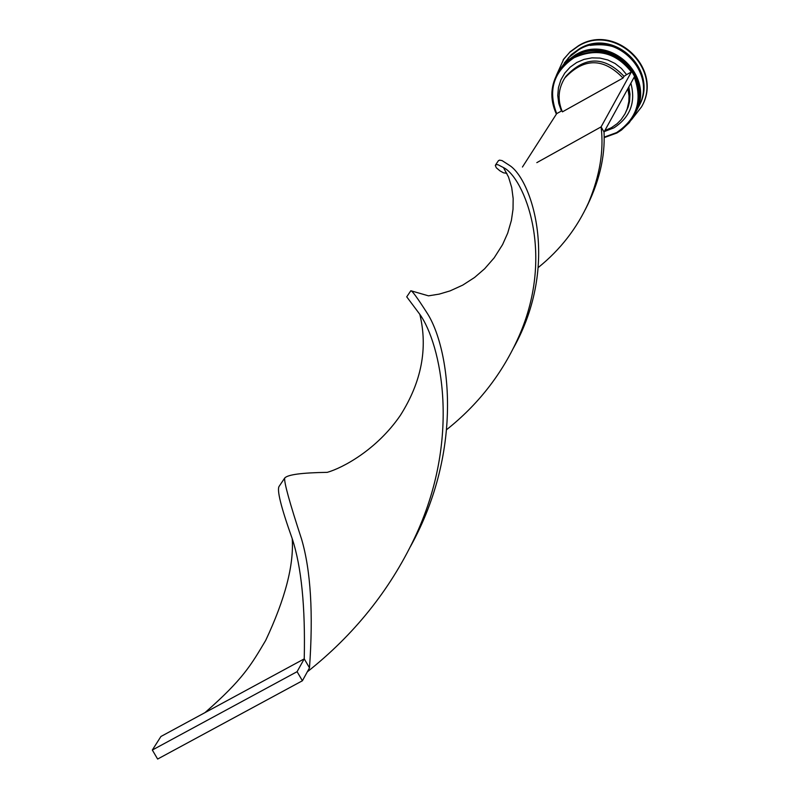 <?xml version="1.0" encoding="UTF-8"?>
<svg xmlns="http://www.w3.org/2000/svg" width="799" height="799" viewBox="0 0 799 799"><rect width="100%" height="100%" fill="white"/><g stroke="black" fill="none" stroke-linecap="round" stroke-linejoin="round"><path stroke-width="1.2" d="M573.992 57.768C553.537 71.79 547.774 90.407 556.693 113.628L561.427 110.991L558.761 103.441L557.752 95.51L558.461 87.56L560.858 79.96L564.823 73.039L570.176 67.136L576.688 62.512L584.059 59.376L591.939 57.868L599.979 58.077L607.809 59.975L615.07 63.491L621.432 68.454L626.596 74.637L631.35 71.98C615.819 52.364 596.703 47.62 573.992 57.768M634.586 76.444C640.548 89.508 640.408 102.442 634.166 115.246L629.242 122.706L621.442 130.077L616.918 132.984L604.154 137.638M556.284 113.858C549.552 98.916 550.501 84.534 559.12 70.702L565.642 63.111L573.762 57.228C596.793 46.941 616.169 51.765 631.889 71.68L634.596 76.424L604.034 132.035L601.098 126.881L536.828 162.636M604.154 137.148L616.608 132.584C636.973 118.791 642.845 100.294 634.226 77.094M634.336 114.916L634.506 114.587C655.35 78.881 609.317 34.617 574.161 56.619L566.052 62.502L559.33 70.392M634.975 113.678L635.075 113.498C655.889 77.843 609.937 33.648 574.831 55.62L566.731 61.493L560.109 69.233M564.334 62.961L571.335 54.632L579.345 48.829C614.071 27.086 659.515 70.801 638.93 106.067L638.461 106.966M556.334 75.486L563.834 58.936L569.777 52.275L578.226 46.162C615.04 23.111 663.27 69.343 641.577 106.806L631.3 119.99M559.919 69.513L566.501 61.823L574.611 55.95C609.727 33.967 655.709 78.192 634.885 113.858L634.825 113.967M560.608 68.484L567.18 60.814L575.27 54.951C610.336 32.999 656.239 77.153 635.455 112.769L635.395 112.879M560.678 68.384L568.648 57.608L578.696 49.808C613.472 28.025 658.995 71.81 638.371 107.146L635.455 112.769M564.444 62.791L570.886 55.291L578.915 49.478C613.672 27.715 659.165 71.481 638.551 106.786M563.135 59.925L570.087 51.815L578.536 45.703C615.31 22.672 663.51 68.874 641.837 106.307L641.707 106.557M627.874 88.649L629.023 95.98L628.833 101.543L627.215 108.754L625.008 113.848L621.083 119.68L617.128 123.695L611.355 127.73L604.863 130.517M628.843 86.891L629.982 94.202L629.542 101.573L628.184 106.946L625.008 113.848M630.86 83.216C635.954 102.232 630.301 117.113 613.912 127.85L604.284 131.575M632.029 71.9L634.426 76.125M561.427 110.991L561.937 110.761M564.733 78.072C583.959 57.648 603.385 57.638 623.03 78.042L562.426 111.85C557.352 100.155 558.121 88.889 564.733 78.072L565.872 76.344C585.038 55.97 604.424 55.96 624.019 76.314L626.596 74.637M623.03 78.042L624.019 76.314M631.35 71.98L601.098 126.881C604.024 150.342 599.859 175.58 588.593 202.566C577.128 228.065 560.379 249.688 538.346 267.445M522.446 167.031L556.693 113.628M506.866 173.353L503.43 172.794L499.954 170.856L496.299 167.77L495.31 165.453L496.139 164.634L498.027 164.744L503.49 167.6L508.534 177.058L511.72 187.575L513.158 198.512L513.028 209.218L511.39 220.404L507.705 233.118L502.561 244.644L494.191 257.817L484.663 268.744L474.586 277.463L462.751 285.113L450.037 290.906L439.22 294.112L428.504 295.84L410.836 290.746L406.731 296.829L419.825 314.337C440.499 343.21 462.371 438.022 414.262 538.646C389.552 590.511 353.897 634.915 307.295 671.859M265.867 700.523L229.373 720.259M604.034 132.035C605.282 157.004 599.03 182.861 585.297 209.588M410.836 290.746C411.944 290.387 417.428 297.907 427.275 313.318C449.188 347.455 464.948 448.129 410.446 546.556M302.402 680.768L297.088 671.679L304.239 658.865L160.929 736.488L152.329 750.031L157.633 759.05L302.402 680.768L309.493 667.864L304.239 658.865C305.418 606.831 301.413 566.771 292.224 538.686C280.908 506.926 276.584 489.417 279.251 486.162L284.694 478.072C283.985 482.296 289.637 502.721 301.642 539.355C310.751 570.606 313.368 613.442 309.493 667.864M503.49 167.6C523.265 176.719 557.233 254.771 517.023 340.544C500.873 375.43 477.472 405.093 446.821 429.502M498.326 160.849L499.505 160.13L502.082 160.599L509.203 165.183C531.545 178.736 560.349 264.07 513.487 347.974M419.825 314.337C428.024 348.264 421.542 381.932 400.379 415.35C376.529 450.147 342.332 468.044 327.26 472.349C301.702 472.738 287.52 474.646 284.694 478.072M297.088 671.679L152.329 750.031M634.756 114.117L634.776 114.077C655.599 78.372 609.627 34.157 574.491 56.14L566.371 62.022L560.678 68.434L566.321 62.092L574.431 56.22C609.567 34.227 655.57 78.462 634.736 114.147L634.776 114.077C655.599 78.392 609.607 34.157 574.481 56.15L566.371 62.032L559.829 69.643M575.15 55.141L567.05 61.014L560.359 68.864L567 61.084L575.1 55.221C610.176 33.258 656.099 77.433 635.305 113.059L635.335 112.989C656.139 77.363 610.216 33.198 575.14 55.151L567.05 61.024L560.518 68.624M635.315 113.019L635.335 112.989C656.139 77.333 610.236 33.188 575.16 55.141M590.121 45.413C615.32 41.987 632.458 52.155 641.517 75.925M559.12 70.702L559.53 70.092M641.577 106.806L641.837 106.307M634.166 115.246L634.506 114.587M205.003 712.608C243.216 679.2 251.315 664.588 265.697 640.389C285.143 599 293.982 565.103 292.224 538.686M495.58 164.924L498.466 160.599"/></g></svg>
